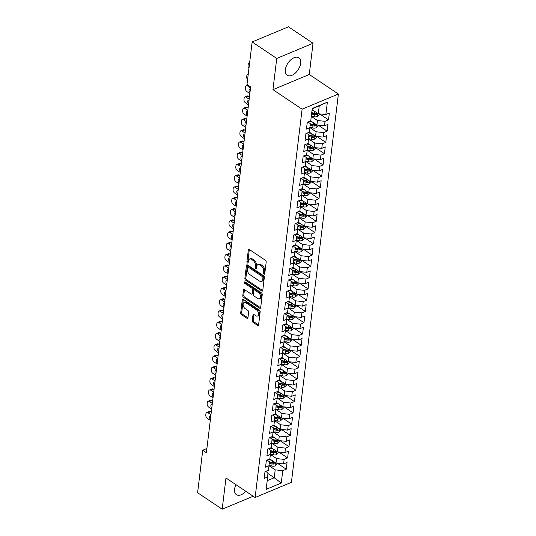 <?xml version="1.0" encoding="UTF-8"?>
<svg xmlns="http://www.w3.org/2000/svg" width="536" height="536" viewBox="0 0 536 536"><rect width="100%" height="100%" fill="white"/><g stroke="black" fill="none" stroke-linecap="round" stroke-linejoin="round"><path stroke-width="0.8" d="M264.06 274.104A0.925 0.57 -112.7 0 0 264.509 274.184A0.925 0.57 -112.7 0 0 264.777 273.749L266.198 261.997A1.32 0.811 -112.7 0 0 265.441 260.295L249.347 249.515A1.32 0.811 -112.7 0 0 248.704 249.401A1.32 0.811 -112.7 0 0 248.322 250.017L246.902 261.776A0.925 0.57 -112.7 0 0 247.431 262.968A0.925 0.57 -112.7 0 0 247.88 263.042A0.925 0.57 -112.7 0 0 248.148 262.613L248.335 261.092A4.228 2.593 -112.7 0 1 249.568 259.109A4.228 2.593 -112.7 0 1 251.625 259.464L252.965 260.369A4.228 2.593 -112.7 0 1 255.397 265.822L255.21 267.343A0.925 0.57 -112.7 0 0 255.746 268.536A0.925 0.57 -112.7 0 0 256.195 268.616A0.925 0.57 -112.7 0 0 256.463 268.181L256.65 266.66A4.228 2.593 -112.7 0 1 257.876 264.677A4.228 2.593 -112.7 0 1 259.94 265.039L261.28 265.936A4.228 2.593 -112.7 0 1 263.712 271.39L263.524 272.911A0.925 0.57 -112.7 0 0 264.06 274.104M235.961 484.678A10.492 6.084 123.8 0 0 234.58 489.154A10.492 6.084 123.8 0 0 236.389 494.674A10.492 6.084 123.8 0 0 245.796 491.271M300.642 63.328A10.492 6.084 123.8 0 0 298.833 57.801A10.492 6.084 123.8 0 0 290.8 59.838A10.492 6.084 123.8 0 0 285.34 69.72A10.492 6.084 123.8 0 0 287.149 75.241A10.492 6.084 123.8 0 0 295.182 73.204A10.492 6.084 123.8 0 0 300.642 63.328M252.289 320.662A1.32 0.811 -112.7 0 0 253.046 322.364L257.561 325.392A1.32 0.811 -112.7 0 0 258.205 325.499A1.32 0.811 -112.7 0 0 258.593 324.883L260.168 311.831A1.32 0.811 -112.7 0 0 259.411 310.123L243.317 299.343A1.32 0.811 -112.7 0 0 242.674 299.229A1.32 0.811 -112.7 0 0 242.292 299.852L240.711 312.903A1.32 0.811 -112.7 0 0 241.475 314.605L246.922 318.263A1.32 0.811 -112.7 0 0 247.565 318.377A1.32 0.811 -112.7 0 0 247.954 317.754L248.63 312.166A1.32 0.811 -112.7 0 0 247.867 310.465L245.166 308.649A3.531 2.164 -112.7 0 1 243.163 305.279A3.531 2.164 -112.7 0 1 244.161 302.431A3.531 2.164 -112.7 0 1 245.883 302.733L256.476 309.835A3.531 2.164 -112.7 0 1 258.473 313.205A3.531 2.164 -112.7 0 1 257.474 316.052A3.531 2.164 -112.7 0 1 255.759 315.751L253.99 314.565A1.32 0.811 -112.7 0 0 253.347 314.451A1.32 0.811 -112.7 0 0 252.965 315.074L252.289 320.662L253.267 320.253A1.32 0.811 -112.7 0 0 254.03 321.955L258.546 324.977A1.32 0.811 -112.7 0 0 258.573 324.997M206.387 452.679L250.654 86.892L247.009 84.447L252.148 41.969L276.737 58.444L272.958 89.659L302.103 109.183L255.109 497.509L225.971 477.985L222.192 509.2L197.603 492.725L202.742 450.24L206.387 452.679M261.729 290.988A1.32 0.811 -112.7 0 0 262.372 291.102A1.32 0.811 -112.7 0 0 262.754 290.485L264.335 277.427A1.32 0.811 -112.7 0 0 263.571 275.725L247.485 264.945A1.32 0.811 -112.7 0 0 246.841 264.831A1.32 0.811 -112.7 0 0 246.453 265.447L244.872 278.506A1.32 0.811 -112.7 0 0 245.635 280.207L261.729 290.988L262.707 290.579A1.32 0.811 -112.7 0 0 262.734 290.599M262.251 294.632L260.67 307.684A1.32 0.811 -112.7 0 1 260.288 308.3A1.32 0.811 -112.7 0 1 259.645 308.187L243.552 297.406A1.32 0.811 -112.7 0 1 242.795 295.705L243.471 290.117A1.32 0.811 -112.7 0 1 243.853 289.5A1.32 0.811 -112.7 0 1 244.496 289.608L251.022 293.983A1.32 0.811 -112.7 0 0 251.665 294.096A1.32 0.811 -112.7 0 0 252.047 293.473L252.496 289.768A1.32 0.811 -112.7 0 0 251.739 288.067L244.945 283.51A0.925 0.57 -112.7 0 1 244.423 282.633A0.925 0.57 -112.7 0 1 244.684 281.882A0.925 0.57 -112.7 0 1 245.133 281.963L261.494 292.924A1.32 0.811 -112.7 0 1 262.251 294.632M302.103 109.183L338.397 94.014L291.403 482.346L255.109 497.509M267.893 473.496L274.238 477.743L275.196 469.858L269.018 465.717L268.476 470.206L264.992 471.667L264.174 478.427L267.658 476.973L267.94 472.893L265.682 471.378M267.042 460.109L269.3 461.623L269.018 465.704L265.534 467.158L266.359 460.397L269.836 458.937L270.385 454.434L266.901 455.888L267.719 449.128L271.203 447.674L271.745 443.165L268.261 444.619L269.085 437.858L272.563 436.405L273.112 431.895L269.628 433.349L270.445 426.589L273.93 425.135L274.472 420.626L270.995 422.08L271.812 415.32L275.29 413.866L275.839 409.357L272.355 410.81L273.172 404.05L276.656 402.596L277.199 398.087L273.722 399.541L274.539 392.781L278.023 391.327L278.566 386.818L275.082 388.272L275.899 381.511L279.383 380.058L279.926 375.548L276.449 377.002L277.266 370.242L280.75 368.788L281.293 364.279L277.809 365.733L278.626 358.973L282.11 357.519L282.66 353.01L279.176 354.464L279.993 347.703L283.477 346.249L284.02 341.74L280.536 343.201L281.353 336.434L284.837 334.98L285.387 330.471L281.903 331.931L282.72 325.164L286.204 323.711L286.747 319.201L283.263 320.662L284.087 313.895L287.564 312.441L288.113 307.939L284.629 309.393L285.447 302.632L288.931 301.172L289.474 296.669L285.99 298.123L286.814 291.363L290.291 289.902L290.84 285.4L287.356 286.854L288.174 280.094L291.658 278.64L292.2 274.13L288.723 275.584L289.541 268.824L293.018 267.37L293.567 262.861L290.083 264.315L290.901 257.555L294.385 256.101L294.927 251.592L291.45 253.046L292.267 246.285L295.745 244.831L296.294 240.322L292.81 241.776L293.627 235.016L297.112 233.562L297.654 229.053L294.177 230.507L294.994 223.746L298.478 222.293L299.021 217.784L295.537 219.237L296.354 212.477L299.838 211.023L300.388 206.514L296.904 207.968L297.721 201.208L301.205 199.754L301.748 195.245L298.264 196.699L299.081 189.938L302.565 188.484L303.115 183.975L299.631 185.429L300.448 178.669L303.932 177.215L304.475 172.706L300.991 174.16L301.808 167.4L305.292 165.946L305.842 161.436L302.358 162.897L303.175 156.13L306.659 154.676L307.202 150.167L303.718 151.628L304.542 144.861L308.019 143.407L308.569 138.904L305.085 140.358L305.902 133.598L309.386 132.137L309.929 127.635L306.451 129.089L307.269 122.329L310.746 120.868L312.247 108.473L327.355 102.162L325.855 114.557L318.29 113.759L312.113 109.619M319.61 113.9L328.521 119.863L329.339 113.103L325.855 114.557M328.521 119.863L325.037 121.317L324.494 125.826L316.923 125.029L310.733 120.875M318.25 125.169L327.154 131.132L327.972 124.372L324.494 125.826M327.154 131.132L323.67 132.586L323.128 137.095L315.563 136.298L309.366 132.144M316.883 136.439L325.794 142.402L326.612 135.642L323.128 137.095M325.794 142.402L322.31 143.856L321.761 148.365L314.197 147.567L308.006 143.414M315.523 147.702L324.427 153.671L325.245 146.911L321.761 148.365M324.427 153.671L320.943 155.125L320.401 159.634L312.836 158.83L306.639 154.683M314.156 158.971L323.067 164.941L323.885 158.18L320.401 159.634M323.067 164.941L319.583 166.394L319.034 170.904L311.47 170.1L305.279 165.952M312.796 170.24L321.7 176.21L322.518 169.45L319.034 170.904M321.7 176.21L318.216 177.664L317.674 182.173L310.103 181.369L303.912 177.222M311.429 181.51L320.334 187.479L321.158 180.719L317.674 182.173M320.334 187.479L316.856 188.933L316.307 193.442L308.743 192.638L302.552 188.491M310.069 192.779L318.974 198.749L319.791 191.989L316.307 193.442M318.974 198.749L315.49 200.203L314.947 204.712L307.376 203.908L301.185 199.761M308.703 204.049L317.607 210.018L318.431 203.258L314.947 204.712M317.607 210.018L314.13 211.472L313.58 215.981L306.016 215.177L299.825 211.03M307.342 215.318L316.247 221.288L317.064 214.527L313.58 215.981M316.247 221.288L312.763 222.742L312.22 227.251L304.649 226.447L298.458 222.299M305.976 226.587L314.88 232.557L315.697 225.79L312.22 227.251M314.88 232.557L311.403 234.011L310.853 238.52L303.289 237.716L297.098 233.569M304.609 237.857L313.52 243.826L314.337 237.059L310.853 238.52M313.52 243.826L310.036 245.28L309.493 249.789L301.922 248.985L295.731 244.838M303.249 249.126L312.153 255.096L312.97 248.329L309.493 249.789M312.153 255.096L308.669 256.55L308.126 261.052L300.562 260.255L294.371 256.108M301.882 260.396L310.793 266.359L311.61 259.598L308.126 261.052M310.793 266.359L307.309 267.819L306.766 272.322L299.195 271.524L293.004 267.377M300.522 271.665L309.426 277.628L310.244 270.868L306.766 272.322M309.426 277.628L305.942 279.089L305.399 283.591L297.835 282.794L291.638 278.646M299.155 282.934L308.066 288.897L308.883 282.137L305.399 283.591M308.066 288.897L304.582 290.358L304.033 294.86L296.468 294.063L290.278 289.909M297.795 294.204L306.699 300.167L307.517 293.406L304.033 294.86M306.699 300.167L303.215 301.621L302.673 306.13L295.108 305.332L288.911 301.178M296.428 305.473L305.339 311.436L306.156 304.676L302.673 306.13M305.339 311.436L301.855 312.89L301.306 317.399L293.741 316.602L287.551 312.448M295.068 316.736L303.972 322.706L304.79 315.945L301.306 317.399M303.972 322.706L300.488 324.159L299.946 328.669L292.381 327.865L286.184 323.717M293.701 328.005L302.606 333.975L303.43 327.215L299.946 328.669M302.606 333.975L299.128 335.429L298.579 339.938L291.015 339.134L284.824 334.987M292.341 339.275L301.245 345.244L302.063 338.484L298.579 339.938M301.245 345.244L297.761 346.698L297.219 351.207L289.648 350.403L283.457 346.256M290.974 350.544L299.879 356.514L300.703 349.753L297.219 351.207M299.879 356.514L296.401 357.968L295.852 362.477L288.288 361.673L282.097 357.525M289.614 361.813L298.519 367.783L299.336 361.023L295.852 362.477M298.519 367.783L295.035 369.237L294.492 373.746L286.921 372.942L280.73 368.795M288.247 373.083L297.152 379.053L297.969 372.292L294.492 373.746M297.152 379.053L293.674 380.506L293.125 385.016L285.561 384.212L279.37 380.064M286.881 384.352L295.792 390.322L296.609 383.562L293.125 385.016M295.792 390.322L292.308 391.776L291.765 396.285L284.194 395.481L278.003 391.334M285.521 395.622L294.425 401.591L295.242 394.831L291.765 396.285M294.425 401.591L290.947 403.045L290.398 407.554L282.834 406.75L276.643 402.603M284.154 406.891L293.065 412.861L293.882 406.094L290.398 407.554M293.065 412.861L289.581 414.315L289.038 418.824L281.467 418.02L275.276 413.872M282.794 418.16L291.698 424.13L292.515 417.363L289.038 418.824M291.698 424.13L288.214 425.584L287.671 430.093L280.107 429.289L273.909 425.142M281.427 429.43L290.338 435.4L291.155 428.633L287.671 430.093M290.338 435.4L286.854 436.853L286.304 441.356L278.74 440.558L272.549 436.411M280.067 440.699L288.971 446.662L289.788 439.902L286.304 441.356M288.971 446.662L285.487 448.123L284.944 452.625L277.38 451.828L271.183 447.681M278.7 451.969L287.611 457.932L288.428 451.171L284.944 452.625M287.611 457.932L284.127 459.392L283.578 463.895L276.013 463.097L269.822 458.943M277.34 463.238L286.244 469.201L287.062 462.441L283.578 463.895M286.244 469.201L282.76 470.655L281.259 483.057L266.158 489.368L267.658 476.973M282.76 470.655L275.196 469.858M281.259 483.057L274.238 477.743L267.209 480.685M268.409 448.84L270.667 450.354L270.385 454.434M276.013 463.097L276.556 458.588L270.379 454.448M284.127 459.392L276.556 458.588M269.769 437.57L272.027 439.085L271.745 443.165L277.923 447.319L277.38 451.828M285.487 448.123L277.923 447.319M271.136 426.301L273.394 427.815L273.112 431.895M278.74 440.558L279.29 436.049L273.105 431.909M286.854 436.853L279.29 436.049M272.496 415.032L274.754 416.546L274.472 420.626L280.65 424.78L280.107 429.289M288.214 425.584L280.65 424.78M273.863 403.762L276.12 405.276L275.839 409.357L282.016 413.511L281.467 418.02M289.581 414.315L282.016 413.511M275.223 392.493L277.481 394.007L277.199 398.087M282.834 406.75L283.377 402.241L277.199 398.101M290.947 403.045L283.377 402.241M276.589 381.223L278.847 382.738L278.566 386.818L284.743 390.972L284.194 395.481M292.308 391.776L284.743 390.972M277.95 369.954L280.207 371.468L279.926 375.548M285.561 384.212L286.103 379.702L279.926 375.568M293.674 380.506L286.103 379.702M279.316 358.685L281.574 360.199L281.293 364.279M286.921 372.942L287.47 368.433L281.293 364.299M295.035 369.237L287.47 368.433M280.676 347.415L282.934 348.929L282.66 353.01M288.288 361.673L288.83 357.17L282.653 353.03M296.401 357.968L288.83 357.17M282.043 336.152L284.301 337.66L284.02 341.74M289.648 350.403L290.197 345.901L284.02 341.76M297.761 346.698L290.197 345.901M283.403 324.883L285.668 326.391L285.387 330.471L291.557 334.632L291.015 339.134M299.128 335.429L291.557 334.632M284.77 313.614L287.028 315.121L286.747 319.201M292.381 327.865L292.924 323.362L286.747 319.221M300.488 324.159L292.924 323.362M286.137 302.344L288.395 303.858L288.113 307.939M293.741 316.602L294.284 312.093L288.107 307.952M301.855 312.89L294.284 312.093M287.497 291.075L289.755 292.589L289.474 296.669L295.651 300.823L295.108 305.332M303.215 301.621L295.651 300.823M288.864 279.805L291.122 281.32L290.84 285.4M296.468 294.063L297.018 289.554L290.834 285.413M304.582 290.358L297.018 289.554M290.224 268.536L292.482 270.05L292.2 274.13L298.378 278.285L297.835 282.794M305.942 279.089L298.378 278.285M291.591 257.267L293.849 258.781L293.567 262.861L299.745 267.015L299.195 271.524M307.309 267.819L299.745 267.015M292.951 245.997L295.209 247.511L294.927 251.592M300.562 260.255L301.105 255.746L294.927 251.605M308.669 256.55L301.105 255.746M294.318 234.728L296.575 236.242L296.294 240.322L302.471 244.476L301.922 248.985M310.036 245.28L302.471 244.476M295.678 223.458L297.936 224.973L297.654 229.053M303.289 237.716L303.832 233.207L297.654 229.066M311.403 234.011L303.832 233.207M297.045 212.189L299.302 213.703L299.021 217.784L305.198 221.938L304.649 226.447M312.763 222.742L305.198 221.938M298.405 200.92L300.663 202.434L300.388 206.514L306.559 210.668L306.016 215.177M314.13 211.472L306.559 210.668M299.771 189.65L302.029 191.164L301.748 195.245M307.376 203.908L307.925 199.399L301.748 195.265M315.49 200.203L307.925 199.399M301.132 178.381L303.389 179.895L303.115 183.975L309.285 188.129L308.743 192.638M316.856 188.933L309.285 188.129M302.498 167.111L304.756 168.626L304.475 172.706M310.103 181.369L310.652 176.867L304.475 172.726M318.216 177.664L310.652 176.867M303.865 155.849L306.123 157.356L305.842 161.436M311.47 170.1L312.012 165.597L305.835 161.457M319.583 166.394L312.012 165.597M305.225 144.579L307.483 146.087L307.202 150.167L313.379 154.328L312.836 158.83M320.943 155.125L313.379 154.328M306.592 133.31L308.85 134.817L308.569 138.904M314.197 147.567L314.746 143.058L308.562 138.918M322.31 143.856L314.746 143.058M307.952 122.041L310.21 123.555L309.929 127.635L316.106 131.789L315.563 136.298M323.67 132.586L316.106 131.789M316.923 125.029L317.473 120.52L311.295 116.379M325.037 121.317L317.473 120.52M206.889 448.505L202.742 450.24M222.192 509.2L253.213 496.236M272.958 89.659L309.259 74.491L313.031 43.275L276.737 58.444M313.031 43.275L288.442 26.8L252.148 41.969M309.259 74.491L338.397 94.014M318.29 113.759L319.242 105.867L312.207 108.808M327.355 102.162L319.242 105.867M264.811 273.481A0.925 0.57 -112.7 0 1 264.509 272.502L264.69 270.981A4.228 2.593 -112.7 0 0 262.258 265.528L261.28 265.936M257.876 264.677L258.861 264.268A4.228 2.593 -112.7 0 1 260.918 264.63L262.258 265.528M249.568 259.109L250.547 258.7A4.228 2.593 -112.7 0 1 252.603 259.055L253.943 259.953A4.228 2.593 -112.7 0 1 256.375 265.414L256.195 266.935A0.925 0.57 -112.7 0 0 256.496 267.913M249.32 249.495A1.32 0.811 -112.7 0 0 249.3 249.609L247.88 261.36A0.925 0.57 -112.7 0 0 248.181 262.339M247.458 264.925A1.32 0.811 -112.7 0 0 247.438 265.039L245.857 278.09A1.32 0.811 -112.7 0 0 246.614 279.799L262.707 290.579M262.935 277.809A0.925 0.57 -112.7 0 0 262.399 276.616L248.275 267.149A0.925 0.57 -112.7 0 0 247.826 267.075A0.925 0.57 -112.7 0 0 247.558 267.504L247.364 269.112A4.228 2.593 -112.7 0 0 249.796 274.566L259.451 281.031A4.228 2.593 -112.7 0 0 261.508 281.393A4.228 2.593 -112.7 0 0 262.74 279.41L262.935 277.809L263.913 277.4A0.925 0.57 -112.7 0 0 263.384 276.208L262.399 276.616M247.826 267.075L248.811 266.66A0.925 0.57 -112.7 0 1 249.26 266.74L263.384 276.208M261.508 281.393L262.493 280.985A4.228 2.593 -112.7 0 0 263.719 279.001L262.74 279.41M263.913 277.4L263.719 279.001M244.47 289.594A1.32 0.811 -112.7 0 0 244.45 289.708L243.773 295.296A1.32 0.811 -112.7 0 0 244.537 296.998L260.623 307.778A1.32 0.811 -112.7 0 0 260.65 307.798M251.665 294.096L252.644 293.688A1.32 0.811 -112.7 0 0 253.032 293.065L253.481 289.36A1.32 0.811 -112.7 0 0 252.717 287.658L245.924 283.102L244.945 283.51M245.394 282.137A0.925 0.57 -112.7 0 0 245.924 283.102M257.796 298.519A3.531 2.164 -112.7 0 0 259.511 298.82A3.531 2.164 -112.7 0 0 260.509 295.973A3.531 2.164 -112.7 0 0 258.513 292.602L254.781 290.103A1.32 0.811 -112.7 0 0 254.138 289.989A1.32 0.811 -112.7 0 0 253.749 290.606L253.3 294.311A1.32 0.811 -112.7 0 0 254.064 296.019L257.796 298.519M259.511 298.82L260.496 298.411A3.531 2.164 -112.7 0 0 261.488 295.564A3.531 2.164 -112.7 0 0 259.491 292.194L258.513 292.602M254.138 289.989L255.116 289.581A1.32 0.811 -112.7 0 1 255.759 289.688L259.491 292.194M253.964 314.552A1.32 0.811 -112.7 0 0 253.943 314.666L253.267 320.253M257.474 316.052L258.459 315.644A3.531 2.164 -112.7 0 0 259.451 312.796A3.531 2.164 -112.7 0 0 257.454 309.419L256.476 309.835M244.161 302.431L245.14 302.023A3.531 2.164 -112.7 0 1 246.862 302.324L257.454 309.419M243.29 299.329A1.32 0.811 -112.7 0 0 243.27 299.443L241.696 312.495A1.32 0.811 -112.7 0 0 242.453 314.197L247.907 317.855A1.32 0.811 -112.7 0 0 247.934 317.868M314.116 110.965L312.006 110.496M319.463 113.88L319.376 114.63L317.272 116.58A3.564 1.916 -173.1 0 1 314.062 116.734L311.322 116.131M311.584 113.994L314.317 114.597A3.564 1.916 6.9 0 0 316.689 114.671C317.647 114.001 317.701 113.552 316.85 113.317A3.564 1.916 -173.1 0 1 314.485 113.243L311.744 112.64M316.689 114.671L315.376 113.793A1.816 0.978 -173.1 0 1 314.739 113.712L311.697 113.042M317.299 113.377L316.85 113.317M249.588 63.127A2.693 1.648 -112.7 0 0 248.985 63.194A2.693 1.648 -112.7 0 0 248.202 64.454L248.068 65.58A2.693 1.648 -112.7 0 0 248.945 68.427M312.756 122.235L309.305 121.478M318.103 125.149L318.009 125.9L315.912 127.849A3.564 1.916 -173.1 0 1 312.696 128.004L309.949 127.401M310.096 125.236L312.957 125.866A3.564 1.916 6.9 0 0 315.322 125.94C316.28 125.27 316.334 124.821 315.483 124.587A3.564 1.916 -173.1 0 1 313.118 124.513L310.19 123.87M315.322 125.94L314.009 125.062A1.816 0.978 -173.1 0 1 313.372 124.982L310.163 124.278M315.939 124.647L315.483 124.587M248.222 74.397A2.693 1.648 -112.7 0 0 247.625 74.464A2.693 1.648 -112.7 0 0 246.841 75.723L246.701 76.849A2.693 1.648 -112.7 0 0 247.585 79.697M249.843 93.572L246.888 91.596A2.693 1.648 -112.7 0 1 245.341 88.118L245.475 86.993A2.693 1.648 -112.7 0 1 246.259 85.733A2.693 1.648 -112.7 0 1 247.572 85.961L250.526 87.938M311.389 133.504L307.939 132.74M316.736 136.419L316.649 137.169L314.545 139.112A3.564 1.916 -173.1 0 1 311.336 139.273L308.582 138.67M308.729 136.506L311.59 137.129A3.564 1.916 6.9 0 0 313.955 137.209C314.92 136.539 314.974 136.09 314.123 135.856A3.564 1.916 -173.1 0 1 311.758 135.782L308.823 135.139M313.955 137.209L312.649 136.332A1.816 0.978 -173.1 0 1 312.012 136.251L308.796 135.548M314.572 135.916L314.123 135.856M250.392 88.996A2.151 1.32 -112.7 0 0 249.675 88.989A2.151 1.32 -112.7 0 0 249.046 90.497A2.151 1.32 -112.7 0 0 249.97 92.514M249.461 96.741L248.657 96.205A2.693 1.648 67.3 0 0 247.351 95.978L244.898 97.003A2.693 1.648 -112.7 0 0 244.115 98.262L243.974 99.388A2.693 1.648 -112.7 0 0 245.522 102.865L248.476 104.842M244.898 97.003A2.693 1.648 -112.7 0 1 246.205 97.23L249.16 99.207M310.029 144.774L306.579 144.01M315.376 147.688L315.282 148.439L313.185 150.381A3.564 1.916 -173.1 0 1 309.969 150.542L307.222 149.939M307.369 147.775L310.23 148.398A3.564 1.916 6.9 0 0 312.595 148.479C313.553 147.809 313.607 147.36 312.756 147.125A3.564 1.916 -173.1 0 1 310.391 147.052L307.463 146.408M312.595 148.479L311.282 147.594A1.816 0.978 -173.1 0 1 310.646 147.521L307.436 146.817M313.212 147.186L312.756 147.125M249.032 100.266A2.151 1.32 -112.7 0 0 248.315 100.259A2.151 1.32 -112.7 0 0 247.679 101.766A2.151 1.32 -112.7 0 0 248.604 103.783M248.094 108.011L247.297 107.475A2.693 1.648 67.3 0 0 245.984 107.247L243.532 108.272A2.693 1.648 -112.7 0 0 242.748 109.532L242.614 110.657A2.693 1.648 -112.7 0 0 244.161 114.135L247.116 116.111M243.532 108.272A2.693 1.648 -112.7 0 1 244.845 108.5L247.8 110.476M308.662 156.036L305.212 155.279M314.009 158.958L313.922 159.708L311.818 161.651A3.564 1.916 -173.1 0 1 308.609 161.812L305.855 161.209M306.002 159.045L308.863 159.668A3.564 1.916 6.9 0 0 311.228 159.741C312.193 159.078 312.247 158.629 311.396 158.395A3.564 1.916 -173.1 0 1 309.031 158.321L306.096 157.671M311.228 159.741L309.922 158.864A1.816 0.978 -173.1 0 1 309.285 158.79L306.069 158.087M311.845 158.455L311.396 158.395M247.666 111.535A2.151 1.32 -112.7 0 0 246.949 111.528A2.151 1.32 -112.7 0 0 246.319 113.036A2.151 1.32 -112.7 0 0 247.243 115.052M246.734 119.28L245.93 118.744A2.693 1.648 67.3 0 0 244.624 118.516L242.172 119.535A2.693 1.648 -112.7 0 0 241.388 120.801L241.247 121.927A2.693 1.648 -112.7 0 0 242.795 125.404L245.749 127.38M242.172 119.535A2.693 1.648 -112.7 0 1 243.478 119.769L246.433 121.746M307.302 167.306L303.845 166.549M312.649 170.227L312.555 170.977L310.458 172.92A3.564 1.916 -173.1 0 1 307.242 173.081L304.488 172.478M304.642 170.314L307.503 170.937A3.564 1.916 6.9 0 0 309.868 171.011C310.826 170.347 310.88 169.899 310.029 169.664A3.564 1.916 -173.1 0 1 307.664 169.584L304.736 168.941M309.868 171.011L308.555 170.133A1.816 0.978 -173.1 0 1 307.919 170.059L304.709 169.356M310.485 169.724L310.029 169.664M246.305 122.804A2.151 1.32 -112.7 0 0 245.589 122.798A2.151 1.32 -112.7 0 0 244.952 124.305A2.151 1.32 -112.7 0 0 245.877 126.322M245.367 130.549L244.57 130.014A2.693 1.648 67.3 0 0 243.257 129.779L240.805 130.804A2.693 1.648 -112.7 0 0 240.021 132.07L239.887 133.196A2.693 1.648 -112.7 0 0 241.435 136.673L244.389 138.65M240.805 130.804A2.693 1.648 -112.7 0 1 242.118 131.039L245.066 133.015M305.935 178.575L302.485 177.818M311.282 181.496L311.188 182.247L309.091 184.19A3.564 1.916 -173.1 0 1 305.882 184.35L303.128 183.748M303.276 181.577L306.136 182.207A3.564 1.916 6.9 0 0 308.502 182.28C309.466 181.617 309.52 181.168 308.669 180.927A3.564 1.916 -173.1 0 1 306.304 180.853L303.369 180.21M308.502 182.28L307.195 181.403A1.816 0.978 -173.1 0 1 306.552 181.329L303.343 180.625M309.118 180.994L308.669 180.927M244.939 134.074A2.151 1.32 -112.7 0 0 244.222 134.06A2.151 1.32 -112.7 0 0 243.585 135.575A2.151 1.32 -112.7 0 0 244.517 137.591M244.001 141.819L243.203 141.283A2.693 1.648 67.3 0 0 241.89 141.048L239.438 142.074A2.693 1.648 -112.7 0 0 238.654 143.34L238.52 144.465A2.693 1.648 -112.7 0 0 240.068 147.943L243.022 149.919M239.438 142.074A2.693 1.648 -112.7 0 1 240.751 142.308L243.706 144.285M304.575 189.845L301.118 189.087M309.915 192.766L309.828 193.516L307.731 195.459A3.564 1.916 -173.1 0 1 304.515 195.62L301.761 195.017M301.915 192.846L304.776 193.476A3.564 1.916 6.9 0 0 307.141 193.55C308.1 192.886 308.153 192.437 307.302 192.196A3.564 1.916 -173.1 0 1 304.937 192.123L302.009 191.479M307.141 193.55L305.828 192.672A1.816 0.978 -173.1 0 1 305.192 192.598L301.976 191.888M307.758 192.263L307.302 192.196M243.579 145.343A2.151 1.32 -112.7 0 0 242.862 145.33A2.151 1.32 -112.7 0 0 242.225 146.844A2.151 1.32 -112.7 0 0 243.15 148.861M242.641 153.088L241.837 152.552A2.693 1.648 67.3 0 0 240.53 152.318L238.078 153.343A2.693 1.648 -112.7 0 0 237.294 154.609L237.16 155.735A2.693 1.648 -112.7 0 0 238.708 159.205L241.662 161.189M238.078 153.343A2.693 1.648 -112.7 0 1 239.384 153.571L242.339 155.554M303.209 201.114L299.758 200.357M308.555 204.035L308.461 204.785L306.364 206.729A3.564 1.916 -173.1 0 1 303.155 206.889L300.401 206.28M300.549 204.115L303.41 204.745A3.564 1.916 6.9 0 0 305.775 204.819C306.733 204.156 306.793 203.707 305.942 203.466A3.564 1.916 -173.1 0 1 303.577 203.392L300.642 202.749M305.775 204.819L304.468 203.941A1.816 0.978 -173.1 0 1 303.825 203.868L300.616 203.157M306.391 203.533L305.942 203.466M242.212 156.613A2.151 1.32 -112.7 0 0 241.495 156.599A2.151 1.32 -112.7 0 0 240.858 158.113A2.151 1.32 -112.7 0 0 241.79 160.13M241.274 164.358L240.476 163.815A2.693 1.648 67.3 0 0 239.163 163.587L236.711 164.612A2.693 1.648 -112.7 0 0 235.927 165.879L235.793 167.004A2.693 1.648 -112.7 0 0 237.341 170.475L240.296 172.458M236.711 164.612A2.693 1.648 -112.7 0 1 238.024 164.84L240.979 166.823M301.848 212.383L298.391 211.626M307.188 215.305L307.101 216.055L305.004 217.998A3.564 1.916 -173.1 0 1 301.788 218.159L299.034 217.549M299.189 215.385L302.049 216.015A3.564 1.916 6.9 0 0 304.415 216.088C305.373 215.425 305.426 214.97 304.575 214.735A3.564 1.916 -173.1 0 1 302.21 214.661L299.282 214.018M304.415 216.088L303.101 215.211A1.816 0.978 -173.1 0 1 302.465 215.137L299.249 214.427M305.031 214.802L304.575 214.735M240.852 167.882A2.151 1.32 -112.7 0 0 240.135 167.869A2.151 1.32 -112.7 0 0 239.498 169.376A2.151 1.32 -112.7 0 0 240.423 171.399M239.914 175.62L239.11 175.084A2.693 1.648 67.3 0 0 237.803 174.857L235.351 175.882A2.693 1.648 -112.7 0 0 234.567 177.148L234.426 178.274A2.693 1.648 -112.7 0 0 235.981 181.744L238.935 183.727M235.351 175.882A2.693 1.648 -112.7 0 1 236.657 176.11L239.612 178.093M300.482 223.653L297.031 222.896M305.828 226.574L305.734 227.318L303.637 229.267A3.564 1.916 -173.1 0 1 300.421 229.428L297.674 228.818M297.822 226.654L300.683 227.284A3.564 1.916 6.9 0 0 303.048 227.358C304.006 226.695 304.066 226.239 303.215 226.004A3.564 1.916 -173.1 0 1 300.85 225.931L297.916 225.288M303.048 227.358L301.741 226.48A1.816 0.978 -173.1 0 1 301.098 226.406L297.889 225.696M303.664 226.065L303.215 226.004M239.485 179.151A2.151 1.32 -112.7 0 0 238.768 179.138A2.151 1.32 -112.7 0 0 238.131 180.645A2.151 1.32 -112.7 0 0 239.063 182.669M238.547 186.89L237.75 186.354A2.693 1.648 67.3 0 0 236.436 186.126L233.984 187.151A2.693 1.648 -112.7 0 0 233.2 188.417L233.066 189.543A2.693 1.648 -112.7 0 0 234.614 193.014L237.569 194.997M233.984 187.151A2.693 1.648 -112.7 0 1 235.297 187.379L238.252 189.362M299.122 234.922L295.664 234.165M304.461 237.843L304.374 238.587L302.277 240.537A3.564 1.916 -173.1 0 1 299.061 240.691L296.308 240.088M296.462 237.924L299.322 238.554A3.564 1.916 6.9 0 0 301.688 238.627C302.646 237.964 302.699 237.508 301.848 237.274A3.564 1.916 -173.1 0 1 299.483 237.2L296.555 236.557M301.688 238.627L300.374 237.75A1.816 0.978 -173.1 0 1 299.738 237.669L296.522 236.966M302.304 237.334L301.848 237.274M238.125 190.421A2.151 1.32 -112.7 0 0 237.401 190.407A2.151 1.32 -112.7 0 0 236.771 191.915A2.151 1.32 -112.7 0 0 237.696 193.938M237.187 198.159L236.383 197.623A2.693 1.648 67.3 0 0 235.076 197.395L232.624 198.421A2.693 1.648 -112.7 0 0 231.84 199.68L231.699 200.812A2.693 1.648 -112.7 0 0 233.254 204.283L236.202 206.266M232.624 198.421A2.693 1.648 -112.7 0 1 233.93 198.648L236.885 200.632M297.755 246.192L294.304 245.434M303.101 249.113L303.007 249.856L300.91 251.806A3.564 1.916 -173.1 0 1 297.694 251.96L294.947 251.357M295.095 249.193L297.956 249.823A3.564 1.916 6.9 0 0 300.321 249.897C301.279 249.233 301.333 248.778 300.488 248.543A3.564 1.916 -173.1 0 1 298.117 248.47L295.189 247.826M300.321 249.897L299.014 249.019A1.816 0.978 -173.1 0 1 298.371 248.939L295.162 248.235M300.937 248.604L300.488 248.543M236.758 201.69A2.151 1.32 -112.7 0 0 236.041 201.677A2.151 1.32 -112.7 0 0 235.405 203.184A2.151 1.32 -112.7 0 0 236.336 205.201M235.82 209.429L235.023 208.893A2.693 1.648 67.3 0 0 233.709 208.665L231.257 209.69A2.693 1.648 -112.7 0 0 230.473 210.95L230.339 212.082A2.693 1.648 -112.7 0 0 231.887 215.552L234.842 217.536M231.257 209.69A2.693 1.648 -112.7 0 1 232.57 209.918L235.525 211.901M296.388 257.461L292.937 256.704M301.735 260.375L301.647 261.126L299.544 263.075A3.564 1.916 -173.1 0 1 296.334 263.23L293.581 262.627M293.728 260.463L296.596 261.092A3.564 1.916 6.9 0 0 298.961 261.166C299.919 260.496 299.972 260.047 299.122 259.813A3.564 1.916 -173.1 0 1 296.756 259.739L293.822 259.096M298.961 261.166L297.648 260.288A1.816 0.978 -173.1 0 1 297.011 260.208L293.795 259.504M299.57 259.873L299.122 259.813M235.398 212.96A2.151 1.32 -112.7 0 0 234.674 212.946A2.151 1.32 -112.7 0 0 234.044 214.454A2.151 1.32 -112.7 0 0 234.969 216.47M234.46 220.698L233.656 220.162A2.693 1.648 67.3 0 0 232.349 219.934L229.897 220.959A2.693 1.648 -112.7 0 0 229.113 222.219L228.973 223.351A2.693 1.648 -112.7 0 0 230.52 226.822L233.475 228.798M229.897 220.959A2.693 1.648 -112.7 0 1 231.204 221.187L234.158 223.17M295.028 268.73L291.577 267.973M300.374 271.645L300.281 272.395L298.184 274.345A3.564 1.916 -173.1 0 1 294.968 274.499L292.221 273.896M292.368 271.732L295.229 272.362A3.564 1.916 6.9 0 0 297.594 272.435C298.552 271.765 298.606 271.317 297.755 271.082A3.564 1.916 -173.1 0 1 295.39 271.008L292.462 270.365M297.594 272.435L296.281 271.558A1.816 0.978 -173.1 0 1 295.644 271.477L292.435 270.774M298.21 271.142L297.755 271.082M234.031 224.229A2.151 1.32 -112.7 0 0 233.314 224.215A2.151 1.32 -112.7 0 0 232.678 225.723A2.151 1.32 -112.7 0 0 233.609 227.74M233.093 231.967L232.296 231.431A2.693 1.648 67.3 0 0 230.983 231.204L228.53 232.229A2.693 1.648 -112.7 0 0 227.746 233.488L227.612 234.614A2.693 1.648 -112.7 0 0 229.16 238.091L232.115 240.068M228.53 232.229A2.693 1.648 -112.7 0 1 229.844 232.457L232.798 234.433M293.661 280L290.211 279.243M299.008 282.914L298.921 283.665L296.817 285.614A3.564 1.916 -173.1 0 1 293.607 285.768L290.854 285.165M291.001 283.001L293.862 283.631A3.564 1.916 6.9 0 0 296.234 283.705C297.192 283.035 297.245 282.586 296.395 282.351A3.564 1.916 -173.1 0 1 294.03 282.278L291.095 281.635M296.234 283.705L294.921 282.827A1.816 0.978 -173.1 0 1 294.284 282.747L291.068 282.043M296.844 282.412L296.395 282.351M232.664 235.498A2.151 1.32 -112.7 0 0 231.947 235.485A2.151 1.32 -112.7 0 0 231.318 236.992A2.151 1.32 -112.7 0 0 232.242 239.009M231.733 243.237L230.929 242.701A2.693 1.648 67.3 0 0 229.622 242.473L227.17 243.498A2.693 1.648 -112.7 0 0 226.386 244.758L226.246 245.883A2.693 1.648 -112.7 0 0 227.793 249.361L230.748 251.337M227.17 243.498A2.693 1.648 -112.7 0 1 228.477 243.726L231.431 245.702M292.301 291.269L288.85 290.512M297.648 294.184L297.554 294.934L295.457 296.884A3.564 1.916 -173.1 0 1 292.241 297.038L289.494 296.435M289.641 294.271L292.502 294.901A3.564 1.916 6.9 0 0 294.867 294.974C295.825 294.304 295.879 293.855 295.028 293.621A3.564 1.916 -173.1 0 1 292.663 293.547L289.735 292.904M294.867 294.974L293.554 294.096A1.816 0.978 -173.1 0 1 292.917 294.016L289.708 293.313M295.483 293.681L295.028 293.621M231.304 246.768A2.151 1.32 -112.7 0 0 230.587 246.754A2.151 1.32 -112.7 0 0 229.951 248.262A2.151 1.32 -112.7 0 0 230.875 250.279M230.366 254.506L229.569 253.97A2.693 1.648 67.3 0 0 228.256 253.742L225.803 254.768A2.693 1.648 -112.7 0 0 225.02 256.027L224.886 257.153A2.693 1.648 -112.7 0 0 226.433 260.63L229.388 262.606M225.803 254.768A2.693 1.648 -112.7 0 1 227.117 254.995L230.071 256.972M290.934 302.538L287.484 301.781M296.281 305.453L296.194 306.203L294.09 308.153A3.564 1.916 -173.1 0 1 290.88 308.307L288.127 307.704M288.274 305.54L291.135 306.17A3.564 1.916 6.9 0 0 293.5 306.244C294.465 305.574 294.519 305.125 293.668 304.89A3.564 1.916 -173.1 0 1 291.303 304.817L288.368 304.173M293.5 306.244L292.194 305.366A1.816 0.978 -173.1 0 1 291.557 305.286L288.341 304.582M294.117 304.95L293.668 304.89M229.937 258.03A2.151 1.32 -112.7 0 0 229.22 258.024A2.151 1.32 -112.7 0 0 228.591 259.531A2.151 1.32 -112.7 0 0 229.515 261.548M229.006 265.776L228.202 265.24A2.693 1.648 67.3 0 0 226.895 265.012L224.443 266.037A2.693 1.648 -112.7 0 0 223.659 267.296L223.519 268.422A2.693 1.648 -112.7 0 0 225.066 271.899L228.021 273.876M224.443 266.037A2.693 1.648 -112.7 0 1 225.75 266.265L228.705 268.241M289.574 313.808L286.124 313.044M294.921 316.722L294.827 317.473L292.73 319.416A3.564 1.916 -173.1 0 1 289.514 319.577L286.767 318.974M286.914 316.81L289.775 317.433A3.564 1.916 6.9 0 0 292.14 317.513C293.098 316.843 293.152 316.394 292.301 316.16A3.564 1.916 -173.1 0 1 289.936 316.086L287.008 315.443M292.14 317.513L290.827 316.635A1.816 0.978 -173.1 0 1 290.19 316.555L286.981 315.851M292.757 316.22L292.301 316.16M228.577 269.3A2.151 1.32 -112.7 0 0 227.86 269.293A2.151 1.32 -112.7 0 0 227.224 270.801A2.151 1.32 -112.7 0 0 228.148 272.817M227.639 277.045L226.842 276.509A2.693 1.648 67.3 0 0 225.529 276.281L223.077 277.306A2.693 1.648 -112.7 0 0 222.293 278.566L222.159 279.692A2.693 1.648 -112.7 0 0 223.706 283.169L226.661 285.145M223.077 277.306A2.693 1.648 -112.7 0 1 224.39 277.534L227.338 279.511M288.207 325.077L284.757 324.314M293.554 327.992L293.46 328.742L291.363 330.685A3.564 1.916 -173.1 0 1 288.154 330.846L285.4 330.243M285.547 328.079L288.408 328.702A3.564 1.916 6.9 0 0 290.773 328.776C291.738 328.112 291.792 327.663 290.941 327.429A3.564 1.916 -173.1 0 1 288.576 327.355L285.641 326.712M290.773 328.776L289.467 327.898A1.816 0.978 -173.1 0 1 288.824 327.824L285.614 327.121M291.39 327.489L290.941 327.429M227.21 280.569A2.151 1.32 -112.7 0 0 226.494 280.562A2.151 1.32 -112.7 0 0 225.864 282.07A2.151 1.32 -112.7 0 0 226.788 284.087M226.279 288.314L225.475 287.778A2.693 1.648 67.3 0 0 224.162 287.551L221.71 288.576A2.693 1.648 -112.7 0 0 220.926 289.835L220.792 290.961A2.693 1.648 -112.7 0 0 222.34 294.438L225.294 296.415M221.71 288.576A2.693 1.648 -112.7 0 1 223.023 288.804L225.978 290.78M286.847 336.34L283.39 335.583M292.187 339.261L292.1 340.012L290.003 341.955A3.564 1.916 -173.1 0 1 286.787 342.115L284.033 341.512M284.187 339.348L287.048 339.971A3.564 1.916 6.9 0 0 289.413 340.045C290.371 339.382 290.425 338.933 289.574 338.698A3.564 1.916 -173.1 0 1 287.209 338.625L284.281 337.975M289.413 340.045L288.1 339.167A1.816 0.978 -173.1 0 1 287.464 339.094L284.254 338.39M290.03 338.759L289.574 338.698M225.85 291.839A2.151 1.32 -112.7 0 0 225.133 291.832A2.151 1.32 -112.7 0 0 224.497 293.339A2.151 1.32 -112.7 0 0 225.422 295.356M224.912 299.584L224.115 299.048A2.693 1.648 67.3 0 0 222.802 298.82L220.35 299.838A2.693 1.648 -112.7 0 0 219.566 301.105L219.432 302.23A2.693 1.648 -112.7 0 0 220.979 305.708L223.934 307.684M220.35 299.838A2.693 1.648 -112.7 0 1 221.656 300.073L224.611 302.049M285.48 347.609L282.03 346.852M290.827 350.531L290.733 351.281L288.636 353.224A3.564 1.916 -173.1 0 1 285.427 353.385L282.673 352.782M282.82 350.611L285.681 351.241A3.564 1.916 6.9 0 0 288.046 351.315C289.005 350.651 289.065 350.202 288.214 349.968A3.564 1.916 -173.1 0 1 285.849 349.887L282.914 349.244M288.046 351.315L286.74 350.437A1.816 0.978 -173.1 0 1 286.097 350.363L282.887 349.66M288.663 350.028L288.214 349.968M224.484 303.108A2.151 1.32 -112.7 0 0 223.767 303.101A2.151 1.32 -112.7 0 0 223.13 304.609A2.151 1.32 -112.7 0 0 224.061 306.625M223.546 310.853L222.748 310.317A2.693 1.648 67.3 0 0 221.435 310.083L218.983 311.108A2.693 1.648 -112.7 0 0 218.199 312.374L218.065 313.5A2.693 1.648 -112.7 0 0 219.613 316.977L222.567 318.954M218.983 311.108A2.693 1.648 -112.7 0 1 220.296 311.342L223.251 313.319M284.12 358.879L280.663 358.122M289.46 361.8L289.373 362.55L287.276 364.493A3.564 1.916 -173.1 0 1 284.06 364.654L281.306 364.051M281.46 361.88L284.321 362.51A3.564 1.916 6.9 0 0 286.686 362.584C287.644 361.921 287.698 361.472 286.847 361.231A3.564 1.916 -173.1 0 1 284.482 361.157L281.554 360.514M286.686 362.584L285.373 361.706A1.816 0.978 -173.1 0 1 284.737 361.632L281.521 360.922M287.303 361.298L286.847 361.231M223.123 314.377A2.151 1.32 -112.7 0 0 222.406 314.364A2.151 1.32 -112.7 0 0 221.77 315.878A2.151 1.32 -112.7 0 0 222.695 317.895M222.185 322.123L221.381 321.587A2.693 1.648 67.3 0 0 220.075 321.352L217.623 322.377A2.693 1.648 -112.7 0 0 216.839 323.644L216.698 324.769A2.693 1.648 -112.7 0 0 218.253 328.24L221.207 330.223M217.623 322.377A2.693 1.648 -112.7 0 1 218.929 322.612L221.884 324.588M282.753 370.148L279.303 369.391M288.1 373.069L288.006 373.82L285.909 375.763A3.564 1.916 -173.1 0 1 282.693 375.924L279.946 375.321M280.094 373.15L282.954 373.78A3.564 1.916 6.9 0 0 285.32 373.853C286.278 373.19 286.338 372.741 285.487 372.5A3.564 1.916 -173.1 0 1 283.122 372.426L280.187 371.783M285.32 373.853L284.013 372.976A1.816 0.978 -173.1 0 1 283.37 372.902L280.161 372.192M285.936 372.567L285.487 372.5M221.757 325.647A2.151 1.32 -112.7 0 0 221.04 325.633A2.151 1.32 -112.7 0 0 220.403 327.148A2.151 1.32 -112.7 0 0 221.335 329.164M220.819 333.392L220.021 332.856A2.693 1.648 67.3 0 0 218.708 332.622L216.256 333.647A2.693 1.648 -112.7 0 0 215.472 334.913L215.338 336.039A2.693 1.648 -112.7 0 0 216.886 339.509L219.84 341.492M216.256 333.647A2.693 1.648 -112.7 0 1 217.569 333.874L220.524 335.858M281.393 381.418L277.936 380.661M286.733 384.339L286.646 385.089L284.549 387.032A3.564 1.916 -173.1 0 1 281.333 387.193L278.579 386.583M278.733 384.419L281.594 385.049A3.564 1.916 6.9 0 0 283.959 385.123C284.918 384.459 284.971 384.004 284.12 383.769A3.564 1.916 -173.1 0 1 281.755 383.696L278.827 383.052M283.959 385.123L282.646 384.245A1.816 0.978 -173.1 0 1 282.01 384.171L278.794 383.461M284.576 383.836L284.12 383.769M220.397 336.916A2.151 1.32 -112.7 0 0 219.673 336.903A2.151 1.32 -112.7 0 0 219.043 338.417A2.151 1.32 -112.7 0 0 219.968 340.434M219.459 344.655L218.655 344.119A2.693 1.648 67.3 0 0 217.348 343.891L214.896 344.916A2.693 1.648 -112.7 0 0 214.112 346.182L213.971 347.308A2.693 1.648 -112.7 0 0 215.526 350.779L218.474 352.762M214.896 344.916A2.693 1.648 -112.7 0 1 216.202 345.144L219.157 347.127M280.026 392.687L276.576 391.93M285.373 395.608L285.279 396.359L283.182 398.302A3.564 1.916 -173.1 0 1 279.966 398.462L277.219 397.853M277.367 395.689L280.228 396.318A3.564 1.916 6.9 0 0 282.593 396.392C283.551 395.729 283.604 395.273 282.76 395.039A3.564 1.916 -173.1 0 1 280.388 394.965L277.46 394.322M282.593 396.392L281.286 395.514A1.816 0.978 -173.1 0 1 280.643 395.441L277.434 394.731M283.209 395.106L282.76 395.039M219.03 348.186A2.151 1.32 -112.7 0 0 218.313 348.172A2.151 1.32 -112.7 0 0 217.676 349.68A2.151 1.32 -112.7 0 0 218.608 351.703M218.092 355.924L217.294 355.388A2.693 1.648 67.3 0 0 215.981 355.16L213.529 356.185A2.693 1.648 -112.7 0 0 212.745 357.452L212.611 358.577A2.693 1.648 -112.7 0 0 214.159 362.048L217.114 364.031M213.529 356.185A2.693 1.648 -112.7 0 1 214.842 356.413L217.797 358.396M278.66 403.956L275.209 403.199M284.006 406.878L283.919 407.621L281.815 409.571A3.564 1.916 -173.1 0 1 278.606 409.732L275.852 409.122M276 406.958L278.867 407.588A3.564 1.916 6.9 0 0 281.233 407.662C282.191 406.998 282.244 406.543 281.393 406.308A3.564 1.916 -173.1 0 1 279.028 406.234L276.1 405.591M281.233 407.662L279.919 406.784A1.816 0.978 -173.1 0 1 279.283 406.71L276.067 406M281.842 406.368L281.393 406.308M217.67 359.455A2.151 1.32 -112.7 0 0 216.946 359.442A2.151 1.32 -112.7 0 0 216.316 360.949A2.151 1.32 -112.7 0 0 217.241 362.973M216.732 367.193L215.928 366.658A2.693 1.648 67.3 0 0 214.621 366.43L212.169 367.455A2.693 1.648 -112.7 0 0 211.385 368.714L211.244 369.847A2.693 1.648 -112.7 0 0 212.792 373.317L215.747 375.3M212.169 367.455A2.693 1.648 -112.7 0 1 213.475 367.683L216.43 369.666M277.3 415.226L273.849 414.469M282.646 418.147L282.552 418.891L280.455 420.84A3.564 1.916 -173.1 0 1 277.239 420.995L274.492 420.392M274.64 418.227L277.501 418.857A3.564 1.916 6.9 0 0 279.866 418.931C280.824 418.268 280.877 417.812 280.026 417.578A3.564 1.916 -173.1 0 1 277.661 417.504L274.734 416.861M279.866 418.931L278.553 418.053A1.816 0.978 -173.1 0 1 277.916 417.973L274.707 417.269M280.482 417.638L280.026 417.578M216.303 370.724A2.151 1.32 -112.7 0 0 215.586 370.711A2.151 1.32 -112.7 0 0 214.949 372.219A2.151 1.32 -112.7 0 0 215.881 374.242M215.365 378.463L214.568 377.927A2.693 1.648 67.3 0 0 213.254 377.699L210.802 378.724A2.693 1.648 -112.7 0 0 210.018 379.984L209.884 381.116A2.693 1.648 -112.7 0 0 211.432 384.587L214.387 386.57M210.802 378.724A2.693 1.648 -112.7 0 1 212.115 378.952L215.07 380.935M275.933 426.495L272.482 425.738M281.279 429.416L281.192 430.16L279.089 432.11A3.564 1.916 -173.1 0 1 275.879 432.264L273.125 431.661M273.273 429.497L276.134 430.127A3.564 1.916 6.9 0 0 278.506 430.2C279.464 429.537 279.517 429.081 278.666 428.847A3.564 1.916 -173.1 0 1 276.301 428.773L273.367 428.13M278.506 430.2L277.192 429.323A1.816 0.978 -173.1 0 1 276.556 429.242L273.34 428.539M279.115 428.907L278.666 428.847M214.943 381.994A2.151 1.32 -112.7 0 0 214.219 381.98A2.151 1.32 -112.7 0 0 213.589 383.488A2.151 1.32 -112.7 0 0 214.514 385.505M214.005 389.732L213.201 389.196A2.693 1.648 67.3 0 0 211.894 388.969L209.442 389.994A2.693 1.648 -112.7 0 0 208.658 391.253L208.517 392.386A2.693 1.648 -112.7 0 0 210.065 395.856L213.02 397.839M209.442 389.994A2.693 1.648 -112.7 0 1 210.749 390.221L213.703 392.205M274.573 437.765L271.122 437.008M279.919 440.679L279.825 441.43L277.728 443.379A3.564 1.916 -173.1 0 1 274.512 443.533L271.765 442.93M271.913 440.766L274.774 441.396A3.564 1.916 6.9 0 0 277.139 441.47C278.097 440.8 278.151 440.351 277.3 440.116A3.564 1.916 -173.1 0 1 274.935 440.043L272.007 439.399M277.139 441.47L275.826 440.592A1.816 0.978 -173.1 0 1 275.189 440.512L271.98 439.808M277.755 440.177L277.3 440.116M213.576 393.263A2.151 1.32 -112.7 0 0 212.859 393.25A2.151 1.32 -112.7 0 0 212.223 394.757A2.151 1.32 -112.7 0 0 213.147 396.774M212.638 401.002L211.841 400.466A2.693 1.648 67.3 0 0 210.527 400.238L208.075 401.263A2.693 1.648 -112.7 0 0 207.291 402.523L207.157 403.655A2.693 1.648 -112.7 0 0 208.705 407.125L211.66 409.102M208.075 401.263A2.693 1.648 -112.7 0 1 209.388 401.491L212.343 403.467M273.206 449.034L269.755 448.277M278.553 451.949L278.465 452.699L276.362 454.649A3.564 1.916 -173.1 0 1 273.152 454.803L270.399 454.2M270.546 452.036L273.407 452.665A3.564 1.916 6.9 0 0 275.772 452.739C276.737 452.069 276.79 451.62 275.94 451.386A3.564 1.916 -173.1 0 1 273.574 451.312L270.64 450.669M275.772 452.739L274.466 451.861A1.816 0.978 -173.1 0 1 273.829 451.781L270.613 451.078M276.388 451.446L275.94 451.386M212.209 404.533A2.151 1.32 -112.7 0 0 211.492 404.519A2.151 1.32 -112.7 0 0 210.862 406.027A2.151 1.32 -112.7 0 0 211.787 408.043M211.278 412.271L210.474 411.735A2.693 1.648 67.3 0 0 209.167 411.507L206.715 412.532A2.693 1.648 -112.7 0 0 205.931 413.792L205.791 414.918A2.693 1.648 -112.7 0 0 207.338 418.395L210.293 420.371M206.715 412.532A2.693 1.648 -112.7 0 1 208.022 412.76L210.976 414.737M271.846 460.303L268.395 459.546M277.192 463.218L277.099 463.968L275.002 465.918A3.564 1.916 -173.1 0 1 271.786 466.072L269.038 465.469M269.186 463.305L272.047 463.935A3.564 1.916 6.9 0 0 274.412 464.008C275.37 463.339 275.424 462.89 274.573 462.655A3.564 1.916 -173.1 0 1 272.208 462.581L269.28 461.938M274.412 464.008L273.099 463.131A1.816 0.978 -173.1 0 1 272.462 463.05L269.253 462.347M275.028 462.715L274.573 462.655M210.849 415.802A2.151 1.32 -112.7 0 0 210.132 415.789A2.151 1.32 -112.7 0 0 209.496 417.296A2.151 1.32 -112.7 0 0 210.42 419.313M264.69 270.981L263.712 271.39M260.918 264.63L259.94 265.039M256.195 266.935L255.21 267.343M256.375 265.414L255.397 265.822M253.943 259.953L252.965 260.369M252.603 259.055L251.625 259.464M247.88 261.36L246.902 261.776M249.3 249.609L248.322 250.017M264.509 272.502L263.524 272.911M246.614 279.799L245.635 280.207M245.857 278.09L244.872 278.506M247.438 265.039L246.453 265.447M249.26 266.74L248.275 267.149M260.623 307.778L259.645 308.187M244.537 296.998L243.552 297.406M243.773 295.296L242.795 295.705M244.45 289.708L243.471 290.117M253.032 293.065L252.047 293.473M253.481 289.36L252.496 289.768M252.717 287.658L251.739 288.067M255.759 289.688L254.781 290.103M253.943 314.666L252.965 315.074M246.862 302.324L245.883 302.733M247.907 317.855L246.922 318.263M242.453 314.197L241.475 314.605M241.696 312.495L240.711 312.903M243.27 299.443L242.292 299.852M258.546 324.977L257.561 325.392M254.03 321.955L253.046 322.364M317.325 116.526L317.707 113.371M314.485 113.243L314.712 111.361M314.062 116.734L314.317 114.597M315.965 127.796L316.347 124.64M313.118 124.513L313.346 122.63M312.696 128.004L312.957 125.866M247.572 85.961L248.61 85.526M314.599 139.065L314.98 135.91M311.758 135.782L311.986 133.9M311.336 139.273L311.59 137.129M246.205 97.23L248.657 96.205M313.238 150.335L313.62 147.179M310.391 147.052L310.619 145.169M309.969 150.542L310.23 148.398M244.845 108.5L247.297 107.475M311.872 161.604L312.254 158.448M309.031 158.321L309.259 156.438M308.609 161.812L308.863 159.668M243.478 119.769L245.93 118.744M310.512 172.873L310.893 169.718M307.664 169.584L307.892 167.708M307.242 173.081L307.503 170.937M242.118 131.039L244.57 130.014M309.145 184.143L309.527 180.98M306.304 180.853L306.532 178.977M305.882 184.35L306.136 182.207M240.751 142.308L243.203 141.283M307.785 195.412L308.166 192.25M304.937 192.123L305.165 190.246M304.515 195.62L304.776 193.476M239.384 153.571L241.837 152.552M306.418 206.682L306.8 203.519M303.577 203.392L303.805 201.516M303.155 206.889L303.41 204.745M238.024 164.84L240.476 163.815M305.058 217.951L305.44 214.789M302.21 214.661L302.438 212.779M301.788 218.159L302.049 216.015M236.657 176.11L239.11 175.084M303.691 229.22L304.073 226.058M300.85 225.931L301.078 224.048M300.421 229.428L300.683 227.284M235.297 187.379L237.75 186.354M302.324 240.49L302.706 237.327M299.483 237.2L299.711 235.317M299.061 240.691L299.322 238.554M233.93 198.648L236.383 197.623M300.964 251.759L301.346 248.597M298.117 248.47L298.344 246.587M297.694 251.96L297.956 249.823M232.57 209.918L235.023 208.893M299.597 263.029L299.979 259.866M296.756 259.739L296.984 257.856M296.334 263.23L296.596 261.092M231.204 221.187L233.656 220.162M298.237 274.291L298.619 271.136M295.39 271.008L295.617 269.126M294.968 274.499L295.229 272.362M229.844 232.457L232.296 231.431M296.87 285.561L297.252 282.405M294.03 282.278L294.257 280.395M293.607 285.768L293.862 283.631M228.477 243.726L230.929 242.701M295.51 296.83L295.892 293.674M292.663 293.547L292.89 291.664M292.241 297.038L292.502 294.901M227.117 254.995L229.569 253.97M294.143 308.1L294.525 304.944M291.303 304.817L291.53 302.934M290.88 308.307L291.135 306.17M225.75 266.265L228.202 265.24M292.783 319.369L293.165 316.213M289.936 316.086L290.164 314.203M289.514 319.577L289.775 317.433M224.39 277.534L226.842 276.509M291.416 330.638L291.798 327.483M288.576 327.355L288.804 325.473M288.154 330.846L288.408 328.702M223.023 288.804L225.475 287.778M290.056 341.908L290.438 338.752M287.209 338.625L287.437 336.742M286.787 342.115L287.048 339.971M221.656 300.073L224.115 299.048M288.69 353.177L289.072 350.021M285.849 349.887L286.077 348.011M285.427 353.385L285.681 351.241M220.296 311.342L222.748 310.317M287.33 364.447L287.711 361.284M284.482 361.157L284.71 359.281M284.06 364.654L284.321 362.51M218.929 322.612L221.381 321.587M285.963 375.716L286.345 372.553M283.122 372.426L283.35 370.55M282.693 375.924L282.954 373.78M217.569 333.874L220.021 332.856M284.596 386.985L284.985 383.823M281.755 383.696L281.983 381.813M281.333 387.193L281.594 385.049M216.202 345.144L218.655 344.119M283.236 398.255L283.618 395.092M280.388 394.965L280.616 393.082M279.966 398.462L280.228 396.318M214.842 356.413L217.294 355.388M281.869 409.524L282.251 406.362M279.028 406.234L279.256 404.352M278.606 409.732L278.867 407.588M213.475 367.683L215.928 366.658M280.509 420.793L280.891 417.631M277.661 417.504L277.889 415.621M277.239 420.995L277.501 418.857M212.115 378.952L214.568 377.927M279.142 432.063L279.524 428.901M276.301 428.773L276.529 426.891M275.879 432.264L276.134 430.127M210.749 390.221L213.201 389.196M277.782 443.332L278.164 440.17M274.935 440.043L275.162 438.16M274.512 443.533L274.774 441.396M209.388 401.491L211.841 400.466M276.415 454.595L276.797 451.439M273.574 451.312L273.802 449.429M273.152 454.803L273.407 452.665M208.022 412.76L210.474 411.735M275.055 465.864L275.437 462.709M272.208 462.581L272.435 460.699M271.786 466.072L272.047 463.935M248.985 63.194L249.609 62.933M247.625 74.464L248.248 74.203M246.259 85.733L247.9 85.043"/></g></svg>
